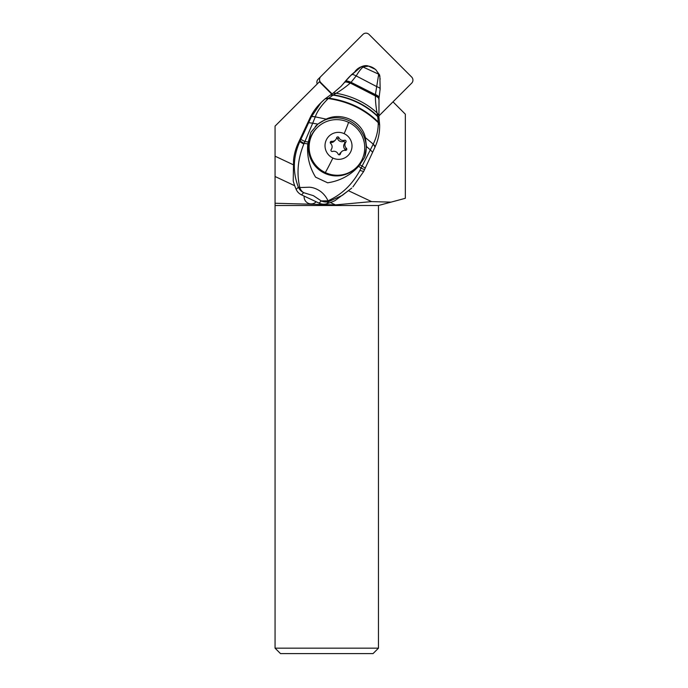 <?xml version="1.0" encoding="UTF-8"?>
<svg xmlns="http://www.w3.org/2000/svg" width="688" height="688" viewBox="0 0 688 688"><rect width="100%" height="100%" fill="white"/><g stroke="black" fill="none" stroke-linecap="round" stroke-linejoin="round"><path stroke-width="1.03" d="M320.797 76.54A4.343 4.291 -135 0 0 320.832 82.655L332.072 93.895L320.832 82.655A4.343 4.291 -135 0 1 320.797 76.54L362.946 34.4A4.343 4.291 -135 0 1 369.052 34.434L411.656 77.039A4.343 4.291 -135 0 1 411.691 83.145L378.727 116.109L411.691 83.145A4.343 4.291 -135 0 0 411.656 77.039L369.052 34.434A4.343 4.291 -135 0 0 362.946 34.4L318.114 79.232A4.343 4.291 45 0 0 317.22 83.962M380.154 79.197A14.001 13.855 45 0 0 380.094 78.484M374.96 69.075A14.001 13.855 45 0 0 368.493 66.125M361.338 66.753A14.001 13.855 45 0 0 354.999 71.509M378.469 205.497L378.469 648.173L373.042 653.6L280.489 653.6L275.062 648.173L275.062 205.497L378.469 205.497L391.033 202.134L371.572 201.601L348.816 190.886M371.572 201.601L335.417 204.904L275.062 203.244L275.062 205.497M275.062 203.244L275.062 126.119L319.404 81.786L331.736 94.118M409.007 85.828L392.994 101.841L405.335 114.182L405.335 198.299L391.033 202.134M292.916 164.587L275.062 156.185M304.165 196.114A6.992 6.914 45 0 0 316.153 201.765M294.713 185.743L275.062 176.498M335.417 204.904L330.421 202.547M315.844 201.618A6.992 6.914 -135 0 1 315.259 202.556M378.469 648.173L275.062 648.173M307.794 143.904L304.148 143.336L312.687 123.212L317.865 124.124L310.838 132.337L307.794 143.904C306.728 155.772 309.325 166.857 315.577 177.151L327.643 182.802C340.061 180.91 350.416 175.371 358.706 166.195L364.614 157.475A29.859 29.507 -135.7 0 0 315.259 126.532M373.231 144.136L365.354 137.591C361.871 121.26 341.609 111.671 326.121 119.119L315.302 116.865C317.134 111.327 321.459 105.221 328.271 98.556C348.231 101.446 364.889 109.495 378.245 122.688C378.314 129.929 376.646 137.075 373.231 144.136L375.055 146.948M365.354 137.591L366.515 146.587L364.614 157.475M317.865 124.124L326.121 119.119M375.012 147.034C375.33 146.458 374.719 145.529 373.18 144.231L370.325 149.881L366.515 146.587M365.259 168.053L372.638 152.254L370.325 149.881L359.893 170.418C352.265 184.565 341.626 194.704 327.987 200.819A10.853 1.875 72.5 0 0 328.89 201.55L342.392 195.323L351.723 188.073M311.243 117.02A10.853 2.468 24.5 0 1 315.259 116.96L312.687 123.212L308.654 122.67A105.126 5.28 115.2 0 1 300.845 139.432A40.059 2.021 115.2 0 1 300.14 140.92A40.067 2.038 115.2 0 1 299.865 141.487L298.179 143.216A54.283 53.647 44.3 0 0 293.57 159.9L293.226 180.875A54.283 53.647 44.3 0 0 296.167 189.389L298.334 187.17A10.853 2.614 158.7 0 0 299.813 187.549C296.476 173.23 297.827 158.739 303.847 144.05A10.853 0.783 -154.6 0 1 299.865 141.487C293.062 156.692 292.546 171.923 298.334 187.17A10.853 10.733 -135.7 0 0 303.692 192.666A10.853 8.824 -76.9 0 1 299.813 187.549L309.333 187.222C313.238 187.428 317.108 188.916 320.926 191.685C324.125 194.274 326.473 197.318 327.987 200.819L321.27 200.93A10.853 10.733 44.3 0 0 328.89 201.55L326.723 203.768A54.283 53.647 44.3 0 0 335.073 200.569L351.37 188.435M300.14 140.92A10.853 0.611 25.4 0 0 304.148 143.336L303.847 144.05M363.634 171.493L359.893 170.418M358.706 166.195L361.088 168.173L364.528 169.609M378.942 118.044L377.678 116.255L378.237 122.017L379.552 124.494M377.678 116.255L378.916 117.923M378.942 117.528L379.011 97.945C379.363 96.999 378.176 95.838 375.424 94.48L375.399 95.933C377.944 97.171 379.071 98.281 378.761 99.261M378.495 114.948L377.05 112.858L377.652 116.1C365.724 104.662 350.975 97.584 333.396 94.858L336.14 93.233C352.204 96.105 365.844 102.65 377.05 112.858C375.958 106.864 375.399 101.222 375.399 95.933L350.304 83.05C347.406 81.734 345.548 81.451 344.731 82.182L340.964 86.43L333.259 93.069M378.804 98.995C379.183 98.023 378.047 96.905 375.399 95.649L350.304 83.05L351.052 82.319L375.416 94.609C378.159 95.95 379.346 97.103 378.968 98.057M379.054 97.773L380.172 88.812L379.862 76.316M379.862 76.764L378.667 74.381L375.424 94.48M350.631 82.741C347.672 81.433 345.772 81.167 344.946 81.924L345.324 81.442C346.15 80.702 348.059 80.995 351.052 82.319L356.203 75.929L376.671 86.576C379.234 87.591 380.387 88.391 380.111 88.984M345.324 81.442L351.559 74.639C352.17 74.184 353.718 74.614 356.203 75.929C358.62 71.819 360.908 68.843 363.049 67.028L378.615 74.158L379.742 75.869M360.908 67.003L368.562 66.143C366.652 65.343 364.339 65.498 361.621 66.616M361.028 66.925L350.02 76.179M349.986 76.205L349.366 76.85A81.425 80.479 44.3 0 0 344.232 82.655A65.136 64.38 -135.7 0 1 341.119 86.249M375.708 69.557L379.595 75.198M340.663 86.748L341.076 86.198M344.232 82.655L344.731 82.182M344.585 82.362C345.445 81.683 347.277 81.984 350.097 83.248C347.99 85.088 341.179 90.463 336.14 93.233L333.155 93.129L330.679 94.815L333.396 94.858L328.271 98.556L325.028 98.874L321.201 102.409L311.268 116.96A78.277 3.922 115.2 0 1 308.654 122.67M345.127 81.691C345.952 80.943 347.853 81.227 350.837 82.534L375.407 94.91C378.125 96.217 379.303 97.343 378.925 98.298M379.578 125.182L378.237 122.017C365.01 108.971 348.515 101.007 328.761 98.143L325.028 98.874L330.799 94.729M332.872 95.168L330.343 95.021M325.089 98.823L319.92 103.725A54.283 53.647 44.3 0 0 309.729 118.534L298.179 143.216M315.302 116.865C313.117 116.367 311.776 116.401 311.268 116.96L309.729 118.534M296.167 189.389A10.853 10.733 44.3 0 0 301.533 194.876L319.112 203.149A10.853 10.733 44.3 0 0 326.723 203.768M363.608 171.553L353.013 186.749M317.159 127.676L316.489 128.346A27.959 27.649 45 0 0 324.641 173.247A27.959 27.649 45 0 0 356.023 167.881L356.694 167.21A27.959 27.649 -135 0 1 325.312 172.576A27.959 27.649 -135 0 1 317.159 127.676A27.959 27.649 -135 0 1 348.541 122.309A27.959 27.649 -135 0 1 356.694 167.21M348.541 122.309A30.401 1.531 115.2 0 1 344.155 133.653A13.571 13.425 -135 0 1 350.777 151.627A13.571 13.425 -135 0 1 332.88 158.059A30.401 1.531 115.2 0 1 325.312 172.576M344.155 133.653A13.571 13.425 45 0 0 326.25 140.085A13.571 13.425 45 0 0 332.88 158.059M338.307 137.015A1.23 1.221 45 0 0 336.595 137.849A4.567 4.515 -135 0 1 331.616 141.324A1.23 1.221 45 0 0 330.636 143.439A4.567 4.515 -135 0 1 331.203 149.52A1.23 1.221 45 0 0 332.553 151.446A4.567 4.515 -135 0 1 338.1 154.052A1.23 1.221 45 0 0 340.431 153.863A4.567 4.515 -135 0 1 345.41 150.388A1.23 1.221 45 0 0 346.391 148.273A4.567 4.515 -135 0 1 345.823 142.192A1.23 1.221 45 0 0 344.473 140.266A4.567 4.515 -135 0 1 338.926 137.66A1.23 1.221 45 0 0 338.307 137.015M330.24 142.554A1.23 1.221 -135 0 1 330.378 142.562A4.567 4.515 45 0 0 334.153 141.289L335.391 140.051M341.635 151.661L340.397 152.899A4.567 4.515 45 0 0 339.261 154.817M336.527 138.142A1.23 1.221 -135 0 1 337.688 138.899A4.567 4.515 45 0 0 343.235 141.513A1.23 1.221 -135 0 1 344.585 143.431A4.567 4.515 45 0 0 345.152 149.52A1.23 1.221 -135 0 1 345.548 150.397M308.138 141.995L304.904 141.487L300.845 139.432M352.901 186.869L363.634 171.536L365.276 168.061L359.833 164.733M379.002 118.431L377.738 116.607C365.681 104.997 350.751 97.834 332.958 95.107L330.292 95.064M333.061 93.207L340.964 86.43M319.112 203.149L321.27 200.93L313.461 195.702L303.692 192.666L301.533 194.876M331.616 141.324L330.378 142.562M340.431 153.863L339.511 154.783M346.391 148.273L345.152 149.52M345.823 142.192L344.585 143.431M344.473 140.266L343.235 141.513M338.926 137.66L337.688 138.899M372.638 152.254L375.123 146.836C378.348 139.664 379.853 132.285 379.63 124.691L378.95 117.588M368.656 66.177L375.502 69.419M375.571 69.471L379.57 74.906L379.853 76.299M360.237 67.424L351.568 74.631"/></g></svg>
